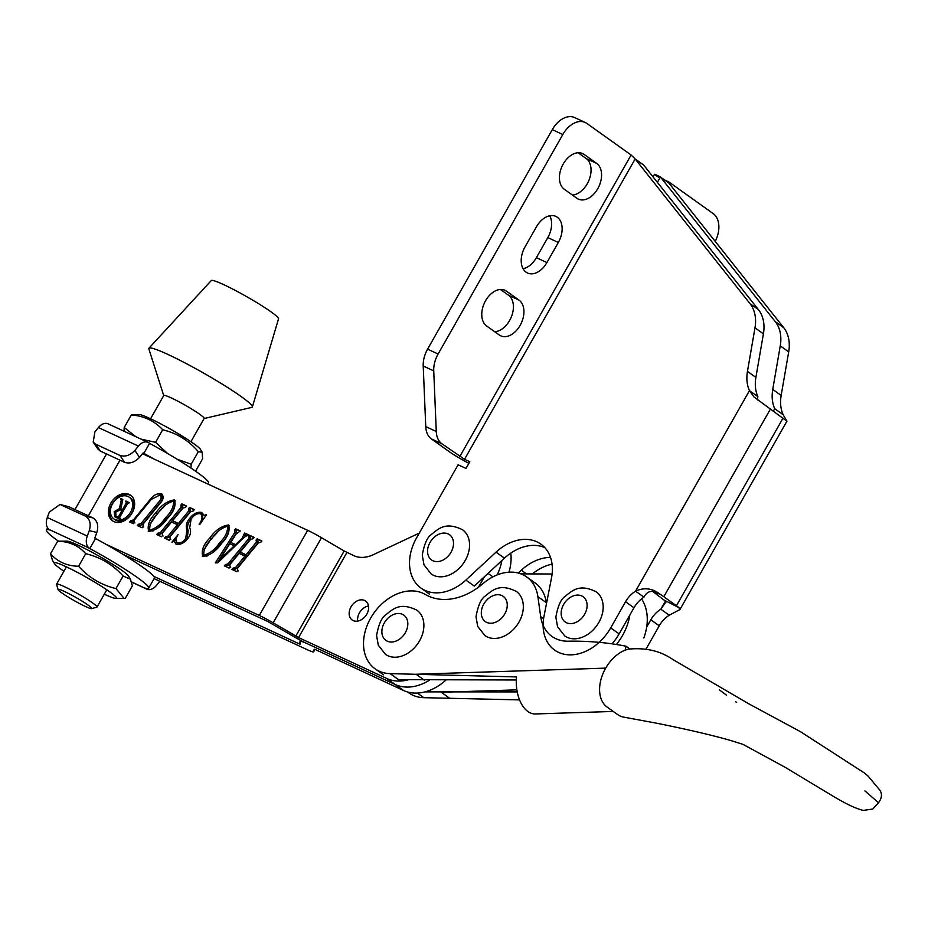 <?xml version="1.0" encoding="UTF-8"?>
<svg xmlns="http://www.w3.org/2000/svg" width="928" height="928" viewBox="0 0 928 928"><rect width="100%" height="100%" fill="white"/><g stroke="black" fill="none" stroke-linecap="round" stroke-linejoin="round"><path stroke-width="1.39" d="M485.564 300.718A20.126 13.328 114.9 0 0 486.62 325.96L499.264 334.985A20.126 13.328 114.9 0 0 500.691 335.808A20.126 13.328 114.9 0 0 520.712 324.29A20.126 13.328 114.9 0 0 519.054 300.138L506.421 291.114A20.126 13.328 114.9 0 0 504.994 290.278A20.126 13.328 114.9 0 0 485.564 300.718M563.226 164.012A20.126 13.328 114.9 0 0 564.282 189.254L576.926 198.279A20.126 13.328 114.9 0 0 578.353 199.102A20.126 13.328 114.9 0 0 598.363 187.584A20.126 13.328 114.9 0 0 596.716 163.432L584.083 154.408A20.126 13.328 114.9 0 0 582.656 153.572A20.126 13.328 114.9 0 0 563.226 164.012M544.806 547.613A44.509 33.083 125.5 0 0 504.472 558.169L496.039 552.148L465.856 580.093A44.509 33.083 125.5 0 1 420.999 588.074A44.509 33.083 125.5 0 1 416.602 537.811L458.107 464.777L465.995 468.431L469.8 461.738L464.534 459.29L635.158 158.955L749.986 303.607A38.698 28.768 125.5 0 1 754.986 327.816L747.458 371.386A38.698 28.768 -54.5 0 0 749.453 390.653L757.874 396.662A38.698 28.768 -54.5 0 1 755.891 377.394L763.419 333.836A38.698 28.768 125.5 0 0 758.42 309.616L643.58 164.964L636.55 159.952M496.039 552.148A44.509 33.083 125.5 0 1 540.908 544.168A44.509 33.083 125.5 0 1 551.51 577.889L543.982 616.343A44.509 33.083 -54.5 0 0 554.596 650.076A44.509 33.083 -54.5 0 0 610.694 627.885L625.542 601.75A23.223 17.261 125.5 0 1 635.552 591.159C644.241 587.18 652.5 588.259 660.33 594.384A19.349 1.786 29.6 0 1 663.798 596.739L676.442 605.764A19.349 1.786 29.6 0 1 678.867 607.62L679.934 609.534L669.25 615.218A23.223 17.261 -54.5 0 0 659.251 625.808L646.166 648.846M612.028 643.858A44.509 33.083 -54.5 0 0 619.127 633.905L633.963 607.77A23.223 17.261 125.5 0 1 643.974 597.168C646.004 593.131 648.869 591.206 652.581 591.38L666.478 601.889M504.472 558.169L474.289 586.102L465.856 580.093M518.253 573.04L521.327 570.198A44.509 33.083 -54.5 0 1 550.524 557.426M678.867 607.62L666.408 601.251L660.829 609.197A23.223 17.261 -54.5 0 0 650.818 619.8L646.677 627.096M668.624 182.793L669.03 182.074L668.856 183.013L660.434 177.004L775.274 321.645A38.698 28.768 125.5 0 1 780.262 345.866L772.746 389.424A38.698 28.768 -54.5 0 0 774.729 408.703L783.162 414.712L786.909 421.231L753.896 396.882L749.453 390.653L635.552 591.159L643.974 597.168M664.599 179.974L669.03 182.074L668.856 183.013L783.696 327.665A38.698 28.768 125.5 0 1 788.696 351.874L781.167 395.444A38.698 28.768 -54.5 0 0 783.162 414.712M552.067 564.166A44.509 33.083 -54.5 0 0 532.394 573.91M757.341 399.991L757.874 396.662M669.25 615.218L660.829 609.197L665.666 600.694M658.509 177.19C652.662 173.397 653.3 173.327 660.434 177.004L657.384 182.364M669.03 182.074L713.272 213.66A23.223 15.382 -65.1 0 1 715.221 241.419M635.158 158.955L631.11 155.011L586.867 123.436A23.223 15.382 114.9 0 0 585.22 122.473A23.223 15.382 114.9 0 0 562.809 134.514L438.109 354.032A23.223 15.382 114.9 0 0 433.736 370.887L436.276 431.497A23.223 15.382 114.9 0 0 441.867 443.758L464.534 459.29M585.22 122.473L574.699 117.589A23.223 15.382 114.9 0 0 552.288 129.63L427.588 349.148A23.223 15.382 114.9 0 0 423.214 366.003L425.755 426.613A23.223 15.382 114.9 0 0 431.346 438.886L449.28 451.681A19.349 1.786 -150.4 0 0 468.895 463.316M572.402 195.042A20.126 13.328 114.9 0 0 589.245 179.545A20.126 13.328 114.9 0 0 586.194 158.549L578.086 152.749M523.079 268.737A20.126 13.328 114.9 0 0 536.396 257.682L547.822 237.58A20.126 13.328 114.9 0 0 549.747 215.76M494.74 331.748A20.126 13.328 114.9 0 0 511.595 316.251A20.126 13.328 114.9 0 0 508.544 295.255L500.424 289.455M558.331 242.463A20.126 13.328 114.9 0 0 555.849 216.386A20.126 13.328 114.9 0 0 536.43 226.826L525.004 246.929A20.126 13.328 114.9 0 0 527.487 272.994A20.126 13.328 114.9 0 0 546.917 262.566L558.331 242.463L547.822 237.58M616.389 644.508A49.532 36.83 -54.5 0 0 628.801 620.055A49.532 36.83 -54.5 0 0 629.822 615.067M643.812 638.012A49.532 36.83 -54.5 0 0 645.656 632.084A49.532 36.83 -54.5 0 0 641.55 598.885M552.114 574.003L520.863 573.864M864.908 790.888L878.549 802.743L872.784 809.03L863.33 810.411C856.474 808.81 846.858 804.344 834.458 797.001L784.786 767.108L743.015 744.384L730.939 740.567C712.576 735.278 687.915 729.512 656.943 723.26L623.744 717.135A32.898 21.936 -60.6 0 1 617.665 714.595L607.132 707.078A32.898 21.936 -60.6 0 1 606.692 666.478A32.898 21.936 -60.6 0 1 628.848 649.078A32.898 21.936 -60.6 0 1 629.288 648.997M613.234 711.44L535.294 713.957A30.96 18.003 -91.8 0 1 527.904 711.521A30.96 18.003 -91.8 0 1 516.502 676.93L390.096 673.624A44.892 33.373 125.5 0 1 375.086 668.81A44.892 33.373 125.5 0 1 364.669 633.441A44.892 33.373 125.5 0 1 425.349 594.5A61.921 46.04 -54.5 0 0 483.001 583.608A44.892 33.373 125.5 0 1 526.686 576.949A44.892 33.373 125.5 0 1 537.88 596.658L540.711 616.668A44.892 33.373 -54.5 0 0 551.905 636.388A44.892 33.373 -54.5 0 0 568.238 641.202A410.234 304.987 125.5 0 1 626.075 646.236L625.194 650.168M407.566 691.986L408.796 692.868A44.892 33.373 -54.5 0 0 423.806 697.682L519.564 699.898M516.304 679.98L398.53 679.644L390.096 673.624M526.686 576.949L535.108 582.958A44.892 33.373 125.5 0 1 546.314 602.666L546.464 603.71M424.92 691.894L517.232 691.905M629.799 648.892L626.075 646.236M424.456 680.27L416.034 674.25L605.694 668.125M516.873 689.852L441.31 692.3L449.732 698.308M416.904 610.218A27.086 20.138 125.5 0 1 422.391 617.306A27.086 20.138 125.5 0 1 413.726 648.498A27.086 20.138 125.5 0 1 385.433 654.321L378.288 645.192L376.582 635.587C378.531 624.579 381.547 617.7 385.63 614.928C393.124 608.965 400.049 601.866 416.904 610.218M113.808 518.81L115.072 519.703A13.282 9.872 -54.5 0 0 116.255 520.399A13.282 9.872 -54.5 0 0 131.335 513.868A13.282 9.872 -54.5 0 0 130.5 498.081L129.236 497.188A13.282 9.872 -54.5 0 0 128.052 496.492A13.282 9.872 -54.5 0 0 112.972 503.022A13.282 9.872 -54.5 0 0 113.808 518.81A13.282 9.872 -54.5 0 0 114.991 519.494A13.282 9.872 -54.5 0 0 130.071 512.964A13.282 9.872 -54.5 0 0 129.236 497.188M129.224 494.438A15.66 11.635 -54.5 0 0 111.441 502.129A15.66 11.635 -54.5 0 0 112.427 520.736A15.66 11.635 -54.5 0 0 113.819 521.548A15.66 11.635 -54.5 0 0 131.602 513.857A15.66 11.635 -54.5 0 0 130.616 495.25A15.66 11.635 -54.5 0 0 129.224 494.438M131.231 495.726A15.66 11.635 -54.5 0 0 130.488 495.343A15.66 11.635 -54.5 0 0 112.984 502.593A15.66 11.635 -54.5 0 0 113.077 521.165M357.709 621.087A11.612 8.63 125.5 0 1 368.509 605.961A11.612 8.63 -54.5 0 0 357.721 621.087M353.185 620.565A11.612 8.63 125.5 0 1 352.153 619.974A11.612 8.63 125.5 0 1 351.422 606.17A11.612 8.63 125.5 0 1 364.611 600.462A11.612 8.63 125.5 0 1 365.644 601.066A11.612 8.63 125.5 0 1 366.374 614.87A11.612 8.63 125.5 0 1 353.185 620.565M227.986 563.876L248.727 538.6L248.426 536.5L249.47 535.224L254.214 537.428L253.17 538.704L250.572 539.423L240.178 552.079L246.024 554.793L256.418 542.126L256.093 540.061L257.137 538.785L261.893 540.989L260.838 542.265L258.216 543.008L237.487 568.284L237.777 570.372L236.733 571.648L231.977 569.444L233.032 568.168L235.654 567.437L244.98 556.069L239.134 553.355L229.819 564.723L230.109 566.811L229.065 568.087L224.309 565.883L225.365 564.607L227.986 563.876L229.251 564.769L249.98 539.504L248.727 538.6M249.98 539.504L250.351 537.73L248.936 536.744M240.178 552.079L247.289 555.698L257.682 543.031L258.03 541.291L256.615 540.305M238.368 570.94L237.719 570.442M230.689 567.379L230.051 566.88M202.78 556.487C201.109 550.617 203.452 544.492 209.786 538.101C215.192 530.329 221.467 525.956 228.636 524.97C230.19 530.99 227.801 537.173 221.467 543.53C216.096 551.244 209.867 555.559 202.78 556.487L202.281 556.185M160.416 532.51L181.146 507.233L180.844 505.145L181.9 503.858L186.644 506.062L185.588 507.349L183.002 508.057L172.608 520.724L178.454 523.438L188.836 510.771L188.512 508.695L189.567 507.419L194.312 509.623L193.268 510.899L190.646 511.641L169.905 536.918L170.207 539.017L169.151 540.293L164.407 538.089L165.462 536.813L168.084 536.071L177.399 524.714L171.552 522L162.238 533.356L162.539 535.456L161.484 536.732L156.739 534.528L157.783 533.252L160.416 532.51L161.681 533.414L182.41 508.138L181.146 507.233M182.41 508.138L182.781 506.375L181.366 505.377M172.608 520.724L179.719 524.332L190.101 511.676L190.449 509.936L189.034 508.938M170.787 539.574L170.149 539.087M163.119 536.013L162.481 535.526M162.4 494.485L161.379 493.754C164.07 496.271 163.618 499.519 160.022 503.475L142.889 524.366L143.179 526.466L142.123 527.742L137.379 525.538L138.423 524.262L141.068 523.508L158.294 502.512C161.321 499.519 161.924 496.99 160.08 494.914L151.206 499.473L134.131 520.283L134.409 522.406L133.365 523.682L129.711 521.988L130.755 520.701L133.388 519.958L150.371 499.252C153.7 494.995 157.366 493.162 161.379 493.754L161.936 494.067M161.797 496.074L160.08 494.914M134.92 522.94L134.34 522.499M143.712 527.011L143.109 526.547M142.494 453.699L307.655 530.34A19.349 1.786 29.6 0 1 321.494 537.706L344.16 550.988L353.87 555.686A30.96 23.014 -54.5 0 0 373.207 554.735L419.294 533.09M408.053 679.864A46.446 34.522 125.5 0 1 386.756 678.484L298.584 637.571L273.145 622.816A19.349 1.786 -150.4 0 0 259.306 615.45L105.688 544.156M148.712 531.396C147.053 525.538 149.385 519.402 155.718 513.01C161.124 505.25 167.411 500.865 174.58 499.879C176.123 505.899 173.745 512.082 167.411 518.439C162.04 526.153 155.811 530.468 148.712 531.396L148.225 531.094M176.262 544.179L174 541.36L171.912 542.161L178.176 534.482C175.752 538.054 175.485 540.873 177.387 542.938C180.426 543.46 183.21 541.987 185.739 538.518L186.911 529.76C185.554 525.956 186.493 522.116 189.753 518.265C193.442 513.567 197.432 511.641 201.724 512.476L204.102 515.342L206.538 514.715L200.065 524.134L199.114 524.204C202.362 519.935 202.849 516.432 200.576 513.706C197.084 513.254 193.94 515.028 191.145 519.019L189.683 527.777C191.377 531.431 190.623 535.143 187.433 538.913C183.964 543.17 180.241 544.922 176.262 544.179L175.752 543.878M176.494 544.272L174 541.36M177.782 543.216L180.38 544.168M203.046 519.796L202.339 514.901L200.576 513.706M236.257 533.878L230.736 542.404L235.561 544.643L242.196 538.124L244.656 532.985L248.379 534.714L244.238 537.277L217.767 562.809L215.331 562.89L234.784 532.44L234.54 530.062L235.584 528.786L240.259 530.955L236.257 533.878M245.595 536.106L243.925 534.412M217.21 562.832L236.048 533.345L236.28 531.199L234.854 530.201M154.106 578.62L307.342 649.739A19.349 1.786 -150.4 0 0 313.629 651.781A19.349 1.786 -150.4 0 0 313.652 651.723L314.174 649.206L315.439 649.6L403.61 690.525A46.446 34.522 -54.5 0 0 445.834 680.178M501.886 560.558A46.446 34.522 125.5 0 1 497.164 574.908A46.446 34.522 -54.5 0 0 501.886 560.558M429.386 680.247A46.446 34.522 125.5 0 1 395.177 684.504L307.006 643.58L395.177 684.504A46.446 34.522 -54.5 0 0 429.386 680.247M478.488 587.204L484.462 576.682M508.985 572.182A46.446 34.522 -54.5 0 0 510.783 553.123M153.77 576.358L298.909 643.719L300.173 644.125L300.707 641.596A19.349 1.786 29.6 0 1 300.718 641.55A19.349 1.786 29.6 0 1 307.017 643.591A19.349 1.786 29.6 0 1 293.178 636.225L267.74 621.47L122.589 554.109M138.829 526.222L142.332 524.413L159.558 503.417C162.586 500.424 163.189 497.895 161.344 495.819M131.161 522.661L132.02 521.606L130.755 520.701M132.02 521.606L131.335 520.979M132.6 521.884L133.481 521.838M151.02 499.705L150.371 499.252M159.094 494.67L162.504 494.601M139.687 525.167L138.423 524.262M140.209 525.41L138.945 524.506M142.332 524.413L141.068 523.508M148.99 531.5L148.747 527.835M149.872 524.796L156.983 513.915L155.718 513.01M156.983 513.915L165.694 504.936M171.982 501.004L175.485 500.656M150.429 530.584L152.969 531.036M157.714 528.148L166.785 518.578C172.388 513.172 175.056 507.662 174.789 502.06L173.524 501.155C167.353 502.814 162.006 507.071 157.482 513.95C151.844 519.378 149.269 524.772 149.768 530.12C155.8 528.473 161.054 524.32 165.52 517.685C171.123 512.268 173.803 506.758 173.524 501.155M166.785 518.578L165.52 517.685M182.63 506.282L181.621 505.563M182.19 505.946L183.164 504.762L181.9 503.858M183.164 504.762L186.458 506.294M179.719 524.332L178.454 523.438M190.101 511.676L188.836 510.771M190.298 509.843L189.289 509.124M189.857 509.507L190.832 508.324L189.567 507.419M190.832 508.324L194.126 509.855M165.857 538.762L166.727 537.718L165.462 536.813M166.727 537.718L165.903 537.022M167.168 537.927L169.348 536.976L168.084 536.071M169.348 536.976L178.663 525.619L177.399 524.714M158.189 535.201L159.048 534.157L157.783 533.252M159.048 534.157L158.236 533.461M159.5 534.366L161.681 533.414M175.369 542.335L174.186 541.5M174.267 541.546L176.332 538.681M186.992 539.412L185.739 538.518M187.131 539.261L188.175 530.665L186.911 529.76M188.175 530.665C186.818 526.86 187.758 523.021 191.017 519.158L189.753 518.265M191.017 519.158L191.562 518.52M198.302 513.462L202.78 513.288M203.046 556.58L202.803 552.914M203.928 549.886L211.05 539.006L209.786 538.101M211.05 539.006L219.75 530.027M226.038 526.095L229.552 525.735M204.485 555.675L207.037 556.127M211.77 553.239L220.841 543.669C226.455 538.263 229.123 532.753 228.845 527.15L227.58 526.246C221.421 527.893 216.062 532.162 211.538 539.04C205.9 544.469 203.336 549.863 203.824 555.199C209.867 553.552 215.11 549.411 219.576 542.764C225.191 537.358 227.859 531.848 227.58 526.246M220.841 543.669L219.576 542.764M236.037 545.188L230.736 542.404M236.153 545.072L235.561 544.643M242.869 538.6L242.196 538.124M245.375 535.421L244.215 534.621M244.922 535.108L245.92 533.89L244.656 532.985M245.92 533.89L248.182 534.946M236.048 533.345L234.784 532.44M236.118 531.106L235.109 530.387M235.851 530.897L236.849 529.679L235.584 528.786M236.849 529.679L240.074 531.176M229.808 543.738L219.727 559.538L234.274 545.815L229.808 543.738M234.912 546.267L234.274 545.815M250.2 537.648L249.191 536.918M249.76 537.312L250.734 536.129L249.47 535.224M250.734 536.129L254.028 537.66M247.289 555.698L246.024 554.793M257.682 543.031L256.418 542.126M257.868 541.198L256.859 540.479M257.427 540.873L258.402 539.69L257.137 538.785M258.402 539.69L261.696 541.21M233.438 570.117L234.297 569.073L233.032 568.168M234.297 569.073L233.485 568.377M234.749 569.282L236.918 568.33L235.654 567.437M236.918 568.33L246.245 556.974L244.98 556.069M225.759 566.556L226.629 565.512L225.365 564.607M226.629 565.512L225.817 564.816M227.082 565.72L229.251 564.769M118.448 516.768L121.974 510.551L120.35 509.797L115.768 512.128L115.942 516.502L119.608 517.592M123.122 511.363L121.974 510.551M115.942 516.502L116.534 516.838M118.61 518.126L119.712 517.662M115.455 517.221L115.455 512.569L116.186 511.467M126.95 502.466L127.298 501.862L129.363 502.825M127.345 502.767L127.565 503.834L126.312 502.036M121.661 500.018L122.009 499.403L120.744 498.51L122.844 499.484L120.779 509.112L123.505 510.69M122.009 499.403L122.786 499.774M119.028 509.553L120.675 509.53L122.438 501.34L121.011 499.566M120.675 509.53L119.41 508.625L121.174 500.436L122.438 501.34L122.067 500.32M120.338 518.706L119.99 519.332L114.747 516.792L114.19 511.664L119.41 508.625M119.724 517.348L119.944 518.427L119.724 517.348L127.577 503.533L129.502 502.57L127.298 501.862M127.449 503.753L125.64 501.665L126.034 500.958M123.517 510.667L122.368 509.843L126.301 502.941L126.08 501.862M120.779 509.112L122.368 509.843M120.802 499.415L120.744 498.51M115.455 512.569L114.19 511.664M203.951 418.563A23.223 2.146 -150.4 0 0 204.148 418.435A23.223 2.146 -150.4 0 0 193.233 409.979A23.223 2.146 -150.4 0 0 171.402 397.973A23.223 2.146 -150.4 0 0 163.769 395.49A23.223 2.146 -150.4 0 0 163.769 395.734M204.102 418.528L251.79 407.392A59.485 5.498 -150.4 0 0 252.37 406.951L278.551 318.791A38.698 3.573 -150.4 0 0 260.002 304.57A38.698 3.573 -150.4 0 0 223.938 284.757A38.698 3.573 -150.4 0 0 211.271 280.558L148.944 348.209A59.485 5.498 -150.4 0 0 148.863 348.916L163.722 395.583M252.37 406.951A59.485 5.498 -150.4 0 0 223.845 385.108A59.485 5.498 -150.4 0 0 168.409 354.658A59.485 5.498 -150.4 0 0 148.944 348.209M516.339 591.438A27.086 20.138 125.5 0 1 521.826 598.525A27.086 20.138 125.5 0 1 513.172 629.718A27.086 20.138 125.5 0 1 484.868 635.541L477.723 626.412L476.018 616.807C477.966 605.798 480.982 598.92 485.066 596.147C492.559 590.185 499.484 583.086 516.339 591.438M462.585 529.807A27.086 20.138 125.5 0 1 468.072 536.894A27.086 20.138 125.5 0 1 459.418 568.087A27.086 20.138 125.5 0 1 431.114 573.898L423.968 564.769L422.263 555.176C424.212 544.168 427.228 537.289 431.311 534.516C438.805 528.542 445.73 521.455 462.585 529.807M596.194 591.809A27.086 20.138 125.5 0 1 601.669 598.885A27.086 20.138 125.5 0 1 593.015 630.089A27.086 20.138 125.5 0 1 564.711 635.9L557.566 626.771L555.86 617.178C557.809 606.17 560.837 599.279 564.92 596.518C572.414 590.544 579.327 583.457 596.194 591.809M198.325 451.681L202.165 452.249L200.483 449.419A35.798 3.306 29.6 0 0 194.613 444.292A35.798 3.306 29.6 0 0 163.003 425.059A35.798 3.306 29.6 0 0 139.038 414.514L131.347 414.955C144.06 415.976 154.512 420.906 162.702 429.757C176.784 433.121 188.662 440.417 198.325 451.681L191.203 464.232L177.028 459.186M167.713 453.606L155.568 442.32L141.056 439.13M135.894 436.728L124.213 427.506L124.016 431.218M202.165 452.249L202.606 458.792L195.553 471.192M131.347 414.955L124.213 427.506M162.702 429.757L155.568 442.32M191.006 468.095L191.203 464.232M63.928 571.242A35.798 3.306 29.6 0 1 62.884 570.523A35.798 3.306 29.6 0 1 54.381 563.528A35.798 3.306 29.6 0 1 72.175 569.676A35.798 3.306 29.6 0 1 107.857 590.521A35.798 3.306 29.6 0 1 115.826 598.432A35.798 3.306 29.6 0 1 104.319 594.187M123.099 576.01L130.419 579.234L128.528 576.068A35.798 3.306 29.6 0 0 120.037 569.084A35.798 3.306 29.6 0 0 89.065 550.664A35.798 3.306 29.6 0 0 67.094 541.163L57.652 541.21C69.275 541.453 78.625 545.618 85.724 553.691C100.386 557.183 112.845 564.618 123.099 576.01L115.965 588.561C101.303 585.069 88.844 577.634 78.59 566.254C67.025 566.034 57.675 561.869 50.518 553.772L52.502 560.373L54.381 563.528M130.419 579.234L132.391 585.835L125.257 598.386L124.097 598.444L115.965 588.561M57.652 541.21L50.518 553.772M85.724 553.691L78.59 566.254M88.044 605.056A19.349 1.786 -150.4 0 0 68.997 593.711A19.349 1.786 -150.4 0 0 58.058 589.582A19.349 1.786 -150.4 0 0 61.747 592.853A19.349 1.786 -150.4 0 0 79.309 603.409A19.349 1.786 -150.4 0 0 91.57 608.617A19.349 1.786 -150.4 0 0 88.044 605.056M58.058 589.582L56.596 584.35A23.223 2.146 29.6 0 1 56.608 584.13A23.223 2.146 29.6 0 1 70.609 589.779A23.223 2.146 29.6 0 1 92.58 602.922A23.223 2.146 29.6 0 1 96.988 607.074A23.223 2.146 29.6 0 1 96.802 607.19L91.57 608.617M149.57 443.352L148.863 442.842A11.612 7.691 114.9 0 0 148.039 442.366A11.612 7.691 114.9 0 0 138.4 446.09L134.862 450.428L139.536 457.33L143.156 452.899L143.863 453.398L149.57 443.352A58.824 5.429 -150.4 0 1 208.464 482.931L207.837 484.022M143.863 453.398A58.824 5.429 29.6 0 1 154.025 459.047M95.712 444.199L100.386 451.101L124.572 462.33L119.898 455.428L95.712 444.199L93.206 442.111L94.888 431.868L98.426 427.541A11.612 7.691 -65.1 0 1 108.066 423.818L148.039 442.366M100.386 451.101L97.881 449.013L93.206 442.111M139.536 457.33C134.769 462.318 129.781 463.988 124.572 462.33M119.898 455.428C125.106 457.086 130.094 455.416 134.862 450.428M58.476 541.163A58.824 5.429 29.6 0 1 57.571 540.525A58.824 5.429 29.6 0 1 46.4 530.027A58.824 5.429 29.6 0 1 49.834 530.004L49.126 529.505A11.612 7.691 -65.1 0 1 47.316 517.511L49.323 512.082L60.03 504.472L85.422 516.119L92.986 517.952L68.788 506.723L61.225 504.89M148.7 588.132L154.408 578.086A58.824 5.429 -150.4 0 0 95.514 538.507L94.807 538.008L96.86 532.452L89.297 530.63L87.29 536.059A11.612 7.691 114.9 0 0 89.1 548.054L89.807 548.564A58.824 5.429 29.6 0 1 148.7 588.132A58.824 5.429 29.6 0 1 145.267 588.155L145.974 588.654A11.612 7.691 114.9 0 0 146.798 589.141A11.612 7.691 114.9 0 0 156.438 585.417L159.813 581.276M95.514 538.507L89.807 548.564M60.03 504.472L68.788 506.723M92.986 517.952C97.486 520.852 98.774 525.677 96.86 532.452M89.297 530.63C91.222 523.856 89.923 519.019 85.422 516.119M773.314 411.185L774.729 408.703M775.274 321.645L783.696 327.665M676.442 605.764L783.035 418.122M663.798 596.739L770.391 409.097M780.262 345.866L788.696 351.874M772.746 389.424L781.167 395.444M749.986 303.607L758.42 309.616M754.986 327.816L763.419 333.836M747.458 371.386L755.891 377.394M619.127 633.905L610.694 627.885M633.963 607.77L625.542 601.75M526.489 573.887L521.327 570.198M659.251 625.808L650.818 619.8M660.33 594.384L652.581 591.38M631.11 155.011L459.801 456.564M431.346 438.886L441.867 443.758M425.755 426.613L436.276 431.497M423.214 366.003L433.736 370.887M427.588 349.148L438.109 354.032M552.288 129.63L562.809 134.514M581.102 153.027L584.083 154.408M586.194 158.549L596.716 163.432M536.396 257.682L546.917 262.566M508.544 295.255L519.054 300.138M503.44 289.722L506.421 291.114M543.576 618.721L540.711 616.668M546.314 602.666L537.88 596.658M417.345 693.065L423.806 697.682M406.974 619.208A15.486 11.507 -54.5 0 0 390.201 616.343A15.486 11.507 -54.5 0 0 382.719 636.306A15.486 11.507 -54.5 0 0 399.492 639.172A15.486 11.507 -54.5 0 0 406.974 619.208M88.369 515.806L119.967 460.195M259.306 615.45L307.655 530.34M298.584 637.571L346.933 552.462M298.909 643.719L300.765 640.459M295.812 636.098L344.16 550.988M273.145 622.816L321.494 537.706M313.652 651.723L314.975 649.391M403.61 690.525L386.756 678.484M492.919 576.845L488.035 573.376M159.558 503.417L158.294 502.512M134.026 520.411L133.388 519.958M506.41 600.428A15.486 11.507 -54.5 0 0 489.648 597.562A15.486 11.507 -54.5 0 0 482.154 617.526A15.486 11.507 -54.5 0 0 498.928 620.391A15.486 11.507 -54.5 0 0 506.41 600.428M452.655 538.785A15.486 11.507 -54.5 0 0 435.893 535.92A15.486 11.507 -54.5 0 0 428.4 555.895A15.486 11.507 -54.5 0 0 445.173 558.76A15.486 11.507 -54.5 0 0 452.655 538.785M586.252 600.787A15.486 11.507 -54.5 0 0 569.49 597.922A15.486 11.507 -54.5 0 0 562.008 617.897A15.486 11.507 -54.5 0 0 578.77 620.762A15.486 11.507 -54.5 0 0 586.252 600.787M138.4 446.09L98.426 427.541M89.1 548.054L49.126 529.505M131.59 581.972L145.974 588.654M47.316 517.511L87.29 536.059M679.934 609.534L786.909 421.231M429.42 594.094L420.999 588.074M653.045 176.888L654.518 174.302M878.549 802.743C882.261 797.523 882.4 792.976 878.955 789.078L868.086 776.098L864.154 772.827L800.412 731.647L749.116 703.992L672.788 659.483C660.539 650.98 645.9 647.512 628.848 649.09M719.281 689.794L726.45 695.13M735.73 701.777L736.623 702.415M375.086 668.81L383.519 674.818M300.718 641.55L301.206 640.691M74.936 509.576L106.523 453.954M313.629 651.781L314.986 649.403M119.758 518.323L121.023 519.216M126.22 501.944L127.484 502.848M120.93 499.496L122.194 500.401M115.826 598.432L124.097 598.444M56.608 584.13L66.422 566.869M150.556 418.772L163.769 395.49M96.988 607.074L106.801 589.802M190.936 441.705L204.148 418.435M47.606 527.893L46.4 530.027M131.614 582.088L146.798 589.141"/></g></svg>
